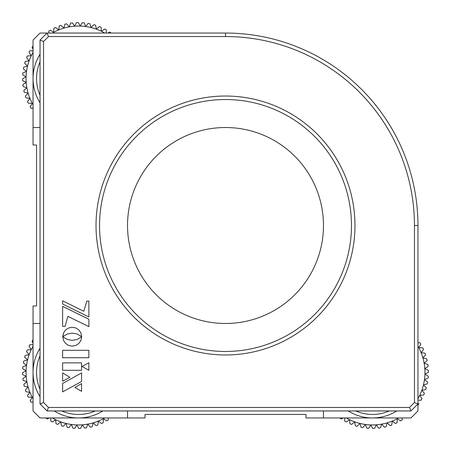 <?xml version="1.0" encoding="UTF-8"?>
<svg xmlns="http://www.w3.org/2000/svg" width="451" height="451" viewBox="0 0 451 451"><rect width="100%" height="100%" fill="white"/><g stroke="black" fill="none" stroke-linecap="round" stroke-linejoin="round"><path stroke-width="0.68" d="M396.705 410.957A45.489 45.489 0 0 1 348.223 410.957M355.681 410.957A41.988 41.988 0 0 0 389.247 410.957M419.87 342.675L417.953 342.816L419.87 342.675A55.986 55.986 0 0 1 420.834 344.271L418.725 347.67L422.722 347.794A55.986 55.986 0 0 1 423.517 349.48L421.065 352.637L425.028 353.184A55.986 55.986 0 0 1 425.637 354.943L422.869 357.829A52.485 52.485 0 0 0 417.953 346.278M420.834 344.271L418.725 347.67L422.722 347.794M423.517 349.48L421.065 352.637L425.028 353.184M425.637 354.943L422.869 357.829L426.753 358.782A55.986 55.986 0 0 1 427.176 360.597L424.12 363.179A52.485 52.485 0 0 0 422.869 357.829L426.753 358.782M428.117 366.381L424.808 368.625A52.485 52.485 0 0 0 424.12 363.179L427.886 364.532A55.986 55.986 0 0 1 428.117 366.381L424.808 368.625L428.411 370.367A55.986 55.986 0 0 1 428.45 372.233L424.927 374.121A52.485 52.485 0 0 0 424.808 368.625L428.411 370.367M428.168 378.085L424.464 379.595A52.485 52.485 0 0 0 424.927 374.121L428.326 376.23A55.986 55.986 0 0 1 428.168 378.085L424.464 379.595L427.627 382.048A55.986 55.986 0 0 1 427.277 383.874L423.433 384.991A52.485 52.485 0 0 0 424.464 379.595L427.627 382.048M425.783 389.54L421.848 390.25A52.485 52.485 0 0 0 423.433 384.991L426.319 387.759A55.986 55.986 0 0 1 425.783 389.54L421.848 390.25L424.425 393.306A55.986 55.986 0 0 1 423.703 395.02L419.718 395.313A52.485 52.485 0 0 0 421.848 390.25L424.425 393.306M421.065 400.257L417.953 400.155L421.065 400.257A55.986 55.986 0 0 0 421.961 398.622L419.718 395.313L421.961 398.622M417.953 398.65A52.485 52.485 0 0 0 419.718 395.313L423.703 395.02M418.889 403.527L418.956 403.656A55.986 55.986 0 0 1 417.953 405.099M402.253 419.87L402.112 417.953L402.253 419.87A55.986 55.986 0 0 1 400.657 420.834L397.263 418.725A52.485 52.485 0 0 0 398.65 417.953M395.448 423.517L392.291 421.065A52.485 52.485 0 0 0 397.263 418.725L397.134 422.722A55.986 55.986 0 0 1 395.448 423.517L392.291 421.065L391.744 425.028A55.986 55.986 0 0 1 389.985 425.637L387.099 422.869A52.485 52.485 0 0 0 392.291 421.065L391.744 425.028M384.331 427.176L381.749 424.12A52.485 52.485 0 0 0 387.099 422.869L386.146 426.753A55.986 55.986 0 0 1 384.331 427.176L381.749 424.12L380.396 427.886A55.986 55.986 0 0 1 378.547 428.117L376.303 424.808A52.485 52.485 0 0 0 381.749 424.12L380.396 427.886M372.695 428.45L370.807 424.927A52.485 52.485 0 0 0 376.303 424.808L374.561 428.411A55.986 55.986 0 0 1 372.695 428.45L370.807 424.927L368.698 428.326A55.986 55.986 0 0 1 366.843 428.168L365.333 424.464A52.485 52.485 0 0 0 370.807 424.927L368.698 428.326M361.054 427.277L359.937 423.433A52.485 52.485 0 0 0 365.333 424.464L362.88 427.627A55.986 55.986 0 0 1 361.054 427.277L359.937 423.433L357.169 426.319A55.986 55.986 0 0 1 355.388 425.783L354.678 421.848A52.485 52.485 0 0 0 359.937 423.433L357.169 426.319M349.908 423.703L349.615 419.718A52.485 52.485 0 0 0 354.678 421.848L351.622 424.425A55.986 55.986 0 0 1 349.908 423.703L349.615 419.718L346.306 421.961A55.986 55.986 0 0 1 344.671 421.065L344.773 417.953L344.671 421.065M346.278 417.953A52.485 52.485 0 0 0 349.615 419.718L346.306 421.961M341.277 418.956L343.149 417.953L341.277 418.956A55.986 55.986 0 0 1 339.828 417.953M427.176 360.597L424.12 363.179L427.886 364.532M428.45 372.233L424.927 374.121L428.326 376.23M427.277 383.874L423.433 384.991L426.319 387.759M400.657 420.834L397.263 418.725L397.134 422.722M389.985 425.637L387.099 422.869L386.146 426.753M378.547 428.117L376.303 424.808L374.561 428.411M366.843 428.168L365.333 424.464L362.88 427.627M355.388 425.783L354.678 421.848L351.622 424.425M40.043 355.681A41.988 41.988 0 0 0 40.043 389.247M40.043 396.705A45.489 45.489 0 0 1 40.043 348.223M102.777 410.957A45.489 45.489 0 0 1 54.295 410.957M61.753 410.957A41.988 41.988 0 0 0 95.319 410.957M40.043 61.753A41.988 41.988 0 0 0 40.043 95.319M40.043 102.777A45.489 45.489 0 0 1 40.043 54.295M31.13 108.325L33.047 108.184L31.13 108.325A55.986 55.986 0 0 1 30.166 106.729L32.275 103.33L28.278 103.206A55.986 55.986 0 0 1 27.483 101.52L29.935 98.363L25.972 97.816A55.986 55.986 0 0 1 25.363 96.057L28.131 93.171L24.247 92.218A55.986 55.986 0 0 1 23.824 90.403L26.88 87.821L23.114 86.468A55.986 55.986 0 0 1 22.883 84.619L26.192 82.375L22.589 80.633A55.986 55.986 0 0 1 22.55 78.767L26.073 76.879L22.674 74.77A55.986 55.986 0 0 1 22.832 72.915L26.536 71.405L23.373 68.952A55.986 55.986 0 0 1 23.723 67.126L27.567 66.009L24.681 63.241A55.986 55.986 0 0 1 25.217 61.46L29.152 60.75L26.575 57.694A55.986 55.986 0 0 1 27.297 55.98L31.282 55.687L29.039 52.378A55.986 55.986 0 0 1 29.935 50.743L33.047 50.845L29.935 50.743M32.044 47.344L33.047 49.221L32.044 47.344A55.986 55.986 0 0 1 33.047 45.901M48.747 31.13L48.888 33.047L48.747 31.13A55.986 55.986 0 0 1 50.343 30.166L53.737 32.275L53.866 28.278A55.986 55.986 0 0 1 55.552 27.483L58.709 29.935L59.256 25.972A55.986 55.986 0 0 1 61.015 25.363L63.901 28.131L64.854 24.247A55.986 55.986 0 0 1 66.669 23.824L69.251 26.88L70.604 23.114A55.986 55.986 0 0 1 72.453 22.883L74.697 26.192L76.439 22.589A55.986 55.986 0 0 1 78.305 22.55L80.193 26.073L82.302 22.674A55.986 55.986 0 0 1 84.157 22.832L85.667 26.536L88.12 23.373A55.986 55.986 0 0 1 89.946 23.723L91.063 27.567L93.831 24.681A55.986 55.986 0 0 1 95.612 25.217L96.322 29.152L99.378 26.575A55.986 55.986 0 0 1 101.092 27.297L101.385 31.282L104.694 29.039A55.986 55.986 0 0 1 106.329 29.935L106.227 33.047L106.329 29.935M109.723 32.044L107.851 33.047L109.723 32.044A55.986 55.986 0 0 1 111.171 33.047M72.453 22.883L74.697 26.192A52.485 52.485 0 0 0 69.251 26.88L70.604 23.114M78.305 22.55L80.193 26.073A52.485 52.485 0 0 0 74.697 26.192L76.439 22.589M84.157 22.832L85.667 26.536A52.485 52.485 0 0 0 80.193 26.073L82.302 22.674M89.946 23.723L91.063 27.567A52.485 52.485 0 0 0 85.667 26.536L88.12 23.373M95.612 25.217L96.322 29.152A52.485 52.485 0 0 0 91.063 27.567L93.831 24.681M101.092 27.297L101.385 31.282A52.485 52.485 0 0 0 96.322 29.152L99.378 26.575M104.722 33.047A52.485 52.485 0 0 0 101.385 31.282L104.694 29.039M23.824 90.403L26.88 87.821A52.485 52.485 0 0 0 33.047 104.722M25.363 96.057L28.131 93.171L24.247 92.218M22.883 84.619L26.192 82.375A52.485 52.485 0 0 0 26.88 87.821L23.114 86.468M22.55 78.767L26.073 76.879A52.485 52.485 0 0 0 26.192 82.375L22.589 80.633M22.832 72.915L26.536 71.405A52.485 52.485 0 0 0 26.073 76.879L22.674 74.77M23.723 67.126L27.567 66.009A52.485 52.485 0 0 0 26.536 71.405L23.373 68.952M25.217 61.46L29.152 60.75A52.485 52.485 0 0 0 27.567 66.009L24.681 63.241M27.297 55.98L31.282 55.687A52.485 52.485 0 0 0 29.152 60.75L26.575 57.694M33.047 52.35A52.485 52.485 0 0 0 31.282 55.687L29.039 52.378M50.343 30.166L53.737 32.275A52.485 52.485 0 0 0 52.35 33.047M55.552 27.483L58.709 29.935A52.485 52.485 0 0 0 53.737 32.275L53.866 28.278M61.015 25.363L63.901 28.131A52.485 52.485 0 0 0 58.709 29.935L59.256 25.972M66.669 23.824L69.251 26.88A52.485 52.485 0 0 0 63.901 28.131L64.854 24.247M30.166 106.729L32.275 103.33L28.278 103.206M27.483 101.52L29.935 98.363L25.972 97.816M31.13 402.253L33.047 402.112L31.13 402.253A55.986 55.986 0 0 1 30.166 400.657L32.275 397.263L28.278 397.134A55.986 55.986 0 0 1 27.483 395.448L29.935 392.291L25.972 391.744A55.986 55.986 0 0 1 25.363 389.985L28.131 387.099L24.247 386.146A55.986 55.986 0 0 1 23.824 384.331L26.88 381.749L23.114 380.396A55.986 55.986 0 0 1 22.883 378.547L26.192 376.303L22.589 374.561A55.986 55.986 0 0 1 22.55 372.695L26.073 370.807L22.674 368.698A55.986 55.986 0 0 1 22.832 366.843L26.536 365.333L23.373 362.88A55.986 55.986 0 0 1 23.723 361.054L27.567 359.937L24.681 357.169A55.986 55.986 0 0 1 25.217 355.388L29.152 354.678L26.575 351.622A55.986 55.986 0 0 1 27.297 349.908L31.282 349.615L29.039 346.306A55.986 55.986 0 0 1 29.935 344.671L33.047 344.773L29.935 344.671M32.044 341.277L33.047 343.149L32.044 341.277A55.986 55.986 0 0 1 33.047 339.828M108.325 419.87L108.184 417.953L108.325 419.87A55.986 55.986 0 0 1 106.729 420.834L103.33 418.725A52.485 52.485 0 0 0 104.722 417.953M101.52 423.517L98.363 421.065A52.485 52.485 0 0 0 103.33 418.725L103.206 422.722A55.986 55.986 0 0 1 101.52 423.517L98.363 421.065L97.816 425.028A55.986 55.986 0 0 1 96.057 425.637L93.171 422.869A52.485 52.485 0 0 0 98.363 421.065L97.816 425.028M90.403 427.176L87.821 424.12A52.485 52.485 0 0 0 93.171 422.869L92.218 426.753A55.986 55.986 0 0 1 90.403 427.176L87.821 424.12L86.468 427.886A55.986 55.986 0 0 1 84.619 428.117L82.375 424.808A52.485 52.485 0 0 0 87.821 424.12L86.468 427.886M78.767 428.45L76.879 424.927A52.485 52.485 0 0 0 82.375 424.808L80.633 428.411A55.986 55.986 0 0 1 78.767 428.45L76.879 424.927L74.77 428.326A55.986 55.986 0 0 1 72.915 428.168L71.405 424.464A52.485 52.485 0 0 0 76.879 424.927L74.77 428.326M67.126 427.277L66.009 423.433A52.485 52.485 0 0 0 71.405 424.464L68.952 427.627A55.986 55.986 0 0 1 67.126 427.277L66.009 423.433L63.241 426.319A55.986 55.986 0 0 1 61.46 425.783L60.75 421.848A52.485 52.485 0 0 0 66.009 423.433L63.241 426.319M55.98 423.703L55.687 419.718A52.485 52.485 0 0 0 60.75 421.848L57.694 424.425A55.986 55.986 0 0 1 55.98 423.703L55.687 419.718L52.378 421.961A55.986 55.986 0 0 1 50.743 421.065L50.845 417.953L50.743 421.065M52.35 417.953A52.485 52.485 0 0 0 55.687 419.718L52.378 421.961M47.344 418.956L49.221 417.953L47.344 418.956A55.986 55.986 0 0 1 45.901 417.953M23.824 384.331L26.88 381.749A52.485 52.485 0 0 0 33.047 398.65M25.363 389.985L28.131 387.099L24.247 386.146M22.883 378.547L26.192 376.303A52.485 52.485 0 0 0 26.88 381.749L23.114 380.396M22.55 372.695L26.073 370.807A52.485 52.485 0 0 0 26.192 376.303L22.589 374.561M22.832 366.843L26.536 365.333A52.485 52.485 0 0 0 26.073 370.807L22.674 368.698M23.723 361.054L27.567 359.937A52.485 52.485 0 0 0 26.536 365.333L23.373 362.88M25.217 355.388L29.152 354.678A52.485 52.485 0 0 0 27.567 359.937L24.681 357.169M27.297 349.908L31.282 349.615A52.485 52.485 0 0 0 29.152 354.678L26.575 351.622M33.047 346.278A52.485 52.485 0 0 0 31.282 349.615L29.039 346.306M106.729 420.834L103.33 418.725L103.206 422.722M96.057 425.637L93.171 422.869L92.218 426.753M84.619 428.117L82.375 424.808L80.633 428.411M72.915 428.168L71.405 424.464L68.952 427.627M61.46 425.783L60.75 421.848L57.694 424.425M30.166 400.657L32.275 397.263L28.278 397.134M27.483 395.448L29.935 392.291L25.972 391.744M323.474 410.957L323.474 417.953L410.957 417.953L417.953 410.957L417.953 403.955L410.957 410.957L47.045 410.957L40.043 403.955L43.544 402.506L48.494 407.456L409.508 407.456L414.452 402.506L414.452 225.5A188.952 188.952 0 0 0 225.5 36.548L48.494 36.548L43.544 41.492L43.544 402.506M40.043 323.474L33.047 323.474L33.047 410.957L40.043 417.953L145.019 417.953L145.019 414.452L305.981 414.452L305.981 417.953L323.474 417.953M40.043 403.955L40.043 40.043L47.045 33.047L40.043 33.047L33.047 40.043L33.047 127.526L40.043 127.526M33.047 127.526L33.047 145.019L36.548 145.019L36.548 305.981L33.047 305.981L33.047 323.474M127.526 417.953L127.526 410.957M62.616 350.297L62.616 357.739L88.858 357.739L88.858 350.297L62.616 350.297L62.616 357.739L88.858 357.739L88.858 350.297M81.654 336.683L80.954 333.018L78.925 330.008L75.915 327.978L72.228 327.234L68.541 327.978L65.53 330.008L63.501 333.018L62.757 336.705L67.408 333.96L72.228 333.12L77.059 333.954L81.654 336.683L80.954 333.018L78.925 330.008L75.915 327.978L72.228 327.234L68.541 327.978L65.53 330.008L63.501 333.018L62.926 336.57M81.58 381.484L81.58 372.909L62.616 383.485L62.616 391.896L81.58 381.484L81.58 372.909L62.616 383.485L62.616 391.896M62.616 300.8L62.616 304.03L88.881 316.963L88.881 301.088L86.834 301.088L83.773 311.286L62.616 300.8L62.616 304.03L88.881 316.963L88.881 301.088L86.834 301.088L83.773 311.286M81.699 336.75L77.059 339.524L72.228 340.353L67.408 339.518L62.802 336.79L63.512 340.415L65.542 343.403L68.546 345.41L72.228 346.148L75.898 345.41L78.897 343.403L80.932 340.415L81.699 336.75L80.932 340.415L78.897 343.403L75.898 345.41L72.228 346.148L68.546 345.41L65.542 343.403L63.512 340.415L62.802 336.79M88.881 326.642L88.881 319.269L62.616 306.336L62.616 326.338L65.136 326.338L67.847 316.348L88.881 326.642L88.881 319.269L62.616 306.336L62.616 326.338L65.136 326.338M81.58 370.294L81.58 362.875L62.616 362.875L62.616 370.294L81.58 370.294L81.58 362.875L62.616 362.875L62.616 370.294L81.58 370.294M88.858 362.711L82.048 366.432L88.858 370.316L88.858 362.711L82.048 366.432L88.858 370.316L88.858 362.711M74.934 387.465L81.58 391.35L81.58 383.581L74.934 387.465L81.58 391.35L81.58 383.581L74.934 387.465M69.894 377.29L62.616 372.864L62.616 381.247L69.894 377.29L62.616 372.864L62.616 381.247L69.894 377.29M40.043 40.043L43.544 41.492M414.452 225.5L417.953 225.5A192.453 192.453 0 0 0 225.5 33.047L47.045 33.047L48.494 36.548M414.452 402.506L417.953 403.955L417.953 225.5M409.508 407.456L410.957 410.957M48.494 407.456L47.045 410.957M323.412 221.999A97.974 97.974 0 0 0 225.5 127.526A97.974 97.974 0 0 1 323.474 225.5A97.974 97.974 0 0 1 225.5 323.474A97.974 97.974 0 0 1 127.526 225.5A97.974 97.974 0 0 1 225.5 127.526A97.974 97.974 0 0 0 127.588 221.999M225.5 351.47A125.97 125.97 0 0 1 99.53 225.5A125.97 125.97 0 0 1 225.5 99.53A125.97 125.97 0 0 1 351.47 225.5A125.97 125.97 0 0 1 225.5 351.47M225.5 354.971A129.471 129.471 0 0 1 96.029 225.5A129.471 129.471 0 0 1 225.5 96.029A129.471 129.471 0 0 1 354.971 225.5A129.471 129.471 0 0 1 225.5 354.971M127.588 229.001A97.974 97.974 0 0 0 225.5 323.474A97.974 97.974 0 0 0 323.412 229.001M127.526 225.5A97.974 97.974 0 0 0 225.5 323.474A97.974 97.974 0 0 0 323.474 225.5A97.974 97.974 0 0 0 225.5 127.526A97.974 97.974 0 0 0 127.526 225.5M225.5 33.047L225.5 36.548"/></g></svg>
